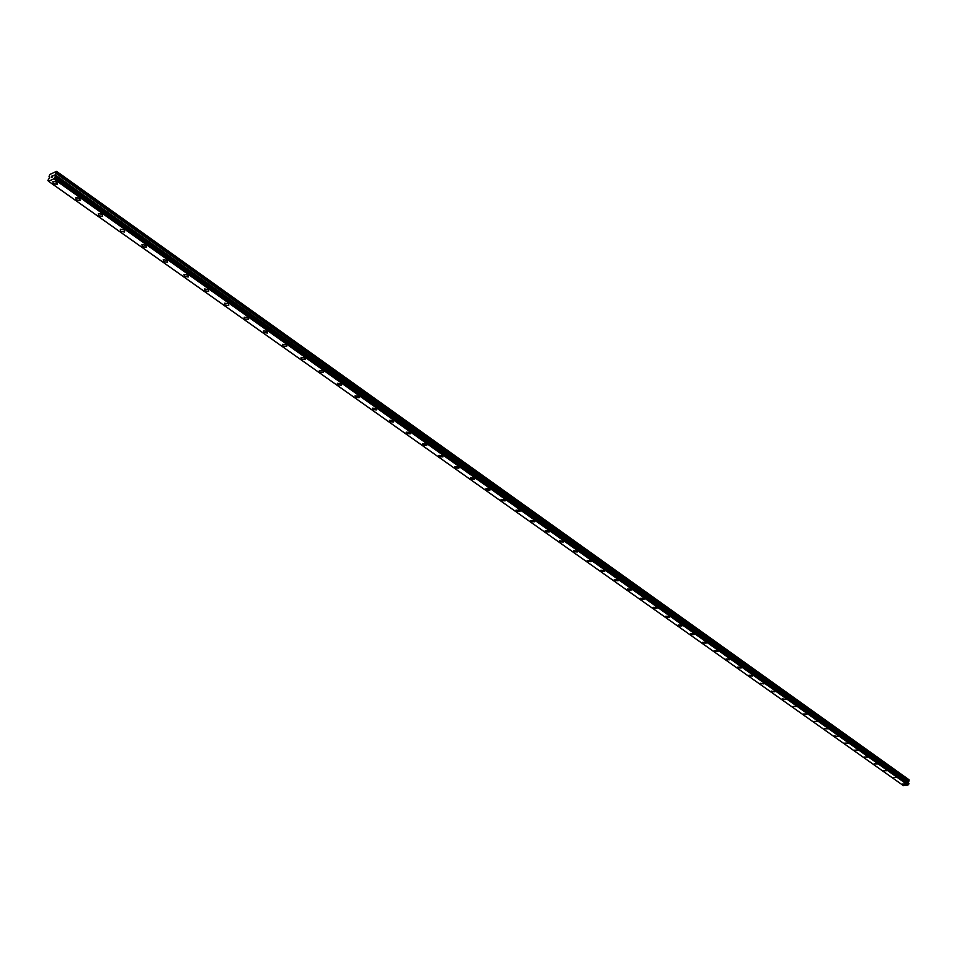<?xml version="1.0" encoding="UTF-8"?>
<svg xmlns="http://www.w3.org/2000/svg" width="957" height="957" viewBox="0 0 957 957"><rect width="100%" height="100%" fill="white"/><g stroke="black" fill="none" stroke-linecap="round" stroke-linejoin="round"><path stroke-width="1.44" d="M902.63 784.465L905.896 784.477L902.63 784.465M905.717 784.034L902.451 784.034M896.41 777.431L893.132 777.431M886.995 770.756L883.694 770.744M877.449 763.985L874.136 763.973M867.772 757.119L864.458 757.107M857.974 750.18L854.637 750.156M848.046 743.134L844.708 743.122M838.188 736.531L834.624 735.981M827.793 728.779L824.42 728.756M817.469 721.446L814.084 721.422M806.99 714.018L803.593 713.994M796.38 706.493L792.97 706.457M785.625 698.861L785.841 699.471L782.407 699.435L782.192 698.825L785.841 699.459L782.192 698.825M774.715 691.133L774.931 691.744L771.486 691.708L771.27 691.086L774.931 691.744L771.27 691.086M763.65 683.286L763.877 683.92L760.193 683.238M752.429 675.331L752.657 675.989L749.187 675.941L748.96 675.283L752.429 675.331L752.657 675.977L748.96 675.283M741.065 667.268L741.292 667.938L737.811 667.878L737.572 667.208L741.065 667.268L741.292 667.938L737.811 667.878L737.572 667.208M729.521 659.086L729.76 659.768L726.255 659.72L726.028 659.014L729.521 659.086L729.76 659.768L726.255 659.708L726.028 659.026M718.061 651.49L714.544 651.43L714.317 650.712L717.822 650.784L718.061 651.49L714.544 651.43L714.317 650.724M705.955 642.362L706.194 643.092L702.665 643.02L702.426 642.291L705.955 642.362L706.194 643.092L702.665 643.02L702.426 642.291M693.909 633.821L694.148 634.575L690.607 634.503L690.368 633.749L693.909 633.821L694.148 634.575L690.619 634.491L690.368 633.749M681.683 625.16L681.934 625.926L678.381 625.842L678.13 625.077L681.683 625.16L681.934 625.926L678.381 625.842L678.13 625.077M669.29 616.368L669.529 617.157L665.976 617.074L665.725 616.272L669.29 616.368L669.529 617.157L665.976 617.062L665.725 616.272M656.693 607.444L656.957 608.257L653.38 608.162L653.129 607.336L656.693 607.444L656.957 608.257L653.38 608.162L653.129 607.336M643.929 598.388L644.181 599.226L640.592 599.118L640.341 598.281L643.929 598.388L644.181 599.226L640.592 599.118L640.341 598.269M630.962 589.189L631.213 590.05L627.613 589.943L627.361 589.069L630.962 589.189L631.213 590.05L627.613 589.931L627.361 589.069M617.791 579.846L618.055 580.743L614.442 580.624L614.179 579.727L617.791 579.858L618.055 580.743L614.442 580.612L614.179 579.727M604.429 570.372L604.692 571.293L601.068 571.162L600.805 570.24L604.429 570.372L604.692 571.281L601.068 571.162L600.805 570.24M587.49 561.544L587.215 560.599L590.852 560.754L591.127 561.687L587.49 561.544M590.852 560.754L591.127 561.687L587.49 561.556L587.215 560.611M577.071 550.981L577.346 551.95L573.698 551.794L573.422 550.813L577.071 550.981L577.346 551.938L573.698 551.794L573.422 550.825M563.075 541.052L563.35 542.045L559.678 541.889L559.402 540.884L563.075 541.052L563.35 542.045L559.689 541.877L559.402 540.884M548.851 530.968L549.127 531.996L545.454 531.817L545.179 530.788L548.851 530.968L549.127 531.984L545.454 531.817L545.179 530.788M534.401 520.716L534.688 521.78L530.991 521.589L530.716 520.524L534.401 520.716L534.688 521.768L530.991 521.589L530.716 520.536M519.723 510.308L520.01 511.397L516.302 511.205L516.026 510.105L519.723 510.308L520.01 511.397L516.313 511.205L516.026 510.105M504.806 499.733L505.093 500.858L501.384 500.643L501.097 499.518L504.806 499.733L505.093 500.846L501.384 500.643L501.097 499.518M489.649 488.979L489.936 490.14L486.216 489.912L485.917 488.752L489.649 488.979L489.936 490.128L486.216 489.912L485.917 488.752M474.241 478.045L474.528 479.242L470.796 479.014L470.497 477.818L474.241 478.045L474.528 479.242L470.796 479.002L470.497 477.806M458.57 466.944L458.87 468.164L455.113 467.925L454.814 466.693L458.57 466.944L458.87 468.164L455.113 467.913L454.814 466.681M442.636 455.64L442.935 456.908L439.179 456.645L438.88 455.376L442.636 455.64L442.935 456.908L439.179 456.645L438.88 455.376M426.439 444.156L426.75 445.46L422.97 445.184L422.671 443.881L426.439 444.156L426.75 445.46L422.97 445.184L422.671 443.881M409.967 432.468L410.278 433.82L406.498 433.533L406.187 432.181L409.967 432.48L410.278 433.82L406.498 433.521L406.187 432.181M393.207 420.59L393.518 421.977L389.726 421.666L389.415 420.279L393.207 420.59L393.518 421.977L389.726 421.666L389.415 420.279M376.161 408.507L376.484 409.931L372.68 409.608L372.357 408.172L376.161 408.507L376.484 409.931L372.68 409.608L372.357 408.172M358.827 396.198L359.138 397.669L355.322 397.334L355.011 395.851L358.827 396.198L359.138 397.669L355.322 397.334L355.011 395.863M341.171 383.685L341.493 385.204L337.665 384.846L337.343 383.326L341.171 383.685L341.493 385.192L337.665 384.846L337.343 383.326M323.203 370.945L323.526 372.512L319.698 372.129L319.375 370.574L323.203 370.945L323.526 372.5L319.698 372.129L319.375 370.562M304.924 357.978L305.247 359.593L301.407 359.198L301.084 357.583L304.924 357.978L305.247 359.581L301.407 359.186L301.072 357.583M286.299 344.783L286.633 346.434L282.782 346.015L282.447 344.353L286.299 344.783L286.633 346.434L282.782 346.015L282.447 344.364M267.35 331.325L267.685 333.036L263.821 332.605L263.486 330.895L267.35 331.337L267.685 333.036L263.821 332.605L263.486 330.895M248.042 317.64L248.377 319.399L244.502 318.944L244.167 317.186L248.042 317.64L248.377 319.399L244.502 318.944L244.167 317.186M228.376 303.692L228.711 305.51L224.835 305.032L224.488 303.213L228.376 303.692L228.711 305.51L224.835 305.032L224.488 303.213M208.339 289.493L208.686 291.359L204.798 290.856L204.451 288.99L208.339 289.493L208.686 291.347L204.798 290.856L204.451 288.99M187.919 275.006L188.278 276.932L184.378 276.417L184.031 274.48L187.919 275.006L188.278 276.932L184.378 276.417L184.019 274.492M167.116 260.256L167.475 262.242L163.563 261.692L163.216 259.706L167.116 260.256L167.475 262.23L163.563 261.692L163.204 259.706M145.907 245.219L146.265 247.253L142.354 246.691L141.995 244.645L145.907 245.219L146.277 247.253L142.354 246.691L141.995 244.645M124.649 231.989L120.738 231.391L120.367 229.285L124.29 229.883L124.649 231.989L120.738 231.403L120.367 229.285M102.232 214.248L102.614 216.414L98.679 215.804L98.308 213.626L102.232 214.248L102.614 216.414L98.679 215.792L98.308 213.626M79.754 198.302L80.137 200.527L76.189 199.893L75.806 197.656L79.754 198.302L80.137 200.527L76.201 199.893L75.806 197.656M56.81 182.033L57.205 184.33L53.257 183.672L52.862 181.363L56.81 182.033L57.205 184.33L53.257 183.66L52.862 181.363M53.149 175.514L52.563 175.789L53.161 175.526M53.257 175.394L52.192 177.117M51.834 176.961L51.2 177.512M51.522 176.71L52.025 176.04L51.522 176.71M52.025 176.04L51.403 176.327L52.025 176.052M52.204 175.873L51.235 177.308M55.099 174.772L55.291 176.973L53.855 178.815L48.52 181.292L47.862 180.406L49.441 178.014L49.046 176.279L49.92 174.425L56.559 171.339L55.099 174.772L908.253 782.013L908.935 781.235L908.827 779.608L56.559 171.339M903.42 785.637L48.52 181.292L903.42 785.637L907.954 785.027L908.947 783.4L55.434 176.459M908.325 782.85L908.253 782.013M908.408 783.017L54.932 175.897L908.36 782.874M48.592 181.292L903.492 785.661M53.736 178.923L907.954 785.027M54.956 175.956L908.396 782.934M56.81 171.638L909.15 779.919M53.855 178.815L908.037 784.967M54.226 178.337L908.289 784.68M54.31 178.205L908.337 784.584M55.087 177.248L908.851 784.01M55.291 176.973L908.983 783.843M55.422 176.519L908.994 783.508M54.812 175.765L908.217 782.754M54.8 175.526L908.145 782.551M54.932 175.095L908.157 782.24M56.116 173.492L908.935 781.235M56.475 172.834L909.114 780.792M55.398 176.387L908.947 783.4"/></g></svg>
